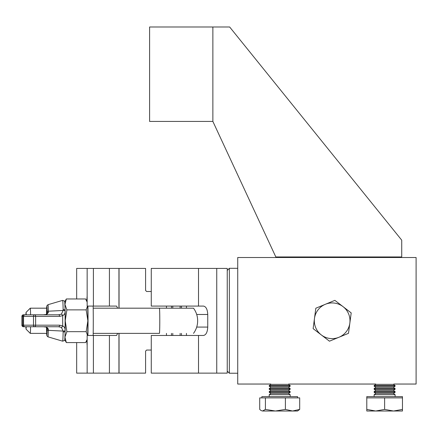 <?xml version="1.0" encoding="UTF-8"?>
<svg xmlns="http://www.w3.org/2000/svg" width="438" height="438" viewBox="0 0 438 438"><rect width="100%" height="100%" fill="white"/><g stroke="black" fill="none" stroke-linecap="round" stroke-linejoin="round"><path stroke-width="0.66" d="M270.783 384.044L237.73 384.044L237.73 257.506L416.1 257.506L416.1 384.044L393.828 384.044M237.73 268.313L229.337 268.313L229.337 373.236L227.24 371.139M212.868 121.425L149.599 121.425L149.599 26.992L212.868 26.992L212.868 121.425L275.82 256.947L401.728 256.947L401.728 240.161L229.654 26.992L212.868 26.992M207.743 314.479C207.475 309.42 206.074 306.622 203.528 306.085L151.274 306.085L151.274 268.417L216.75 268.417L216.75 373.132L151.274 373.132L151.274 335.464L203.528 335.464C206.074 334.928 207.475 332.13 207.743 327.071L207.743 314.479L196.695 314.479M216.75 268.417L227.24 268.417L227.24 373.132L216.75 373.132M76.666 342.582L76.666 373.132L145.586 373.132L145.586 351.095L146.631 350.05L151.274 350.05M151.274 291.5L146.631 291.5L145.586 290.454L145.586 268.417L76.666 268.417L76.666 298.968M87.151 268.417L87.151 306.085L116.596 306.085L117.647 308.182M117.647 333.367L116.596 335.464L87.151 335.464L87.151 373.132M193.508 333.367A21.194 21.194 0 0 0 193.508 308.182L159.416 308.182A12.592 0.367 90 0 1 159.782 320.775A12.592 0.367 90 0 1 159.416 333.367L93.19 333.367M21.9 316.367A1.571 1.571 90 0 1 23.471 314.796A1.571 1.571 0 0 0 21.9 316.367L21.9 325.182L21.9 316.367L22.781 316.367A1.571 0.695 -90 0 1 23.471 314.796L25.119 314.796A1.571 1.571 90 0 0 23.548 316.367L23.548 325.182L33.496 325.182L33.496 316.367L22.781 316.367L22.781 325.182A1.571 0.695 -90 0 0 23.471 326.753A1.571 1.571 90 0 1 21.9 325.182A1.571 1.571 0 0 0 23.471 326.753L25.891 326.753L26.056 329.162L26.236 326.753M26.236 314.796L26.061 312.382L25.891 314.796M30.238 308.204A12.592 0.367 90 0 1 30.249 308.188A12.592 0.367 90 0 1 30.583 314.796M30.583 326.753A12.592 0.367 90 0 1 30.26 333.367L46.828 333.367A12.592 0.367 90 0 1 46.51 327.153M26.056 312.387L30.249 308.188A12.592 0.367 90 0 1 30.26 308.182L46.828 308.182A12.592 0.367 90 0 1 47.14 314.057M93.19 308.182L176.826 308.182M193.508 308.182L176.952 308.182M26.056 329.162L30.249 333.362A12.592 0.367 90 0 1 30.249 333.362A12.592 0.367 90 0 1 30.238 333.345M87.151 296.203A25.18 0.734 -90 0 0 86.855 301.07M86.855 340.479A25.18 0.734 -90 0 0 87.151 345.347M93.152 335.464A25.18 0.734 -90 0 0 93.152 306.085M87.907 335.464A25.18 0.734 -90 0 0 87.907 306.085M64.709 339.768L66.346 342.582L85.624 342.582L87.151 339.434M87.501 335.464L86.177 331.681L66.894 331.681L64.933 337.129L66.346 342.582M65.12 310.389A18.889 0.553 90 0 1 65.207 320.775L66.894 309.869L86.177 309.869L87.863 320.775L86.177 331.681M65.114 330.318L65.12 331.101L65.114 330.318A1.571 0.783 -1.4 0 1 63.138 331.079L48.333 330.351A16.069 0.471 90 0 1 47.956 336.844L62.634 341.164A20.389 0.597 -90 0 0 63.138 331.927L63.138 331.079L61.391 327.394L58.539 326.753A1.571 1.117 -90 0 0 59.656 325.182L62.683 325.938C64.375 326.704 65.185 328.166 65.114 330.318L65.12 331.101A18.883 0.553 90 0 1 65.12 331.161A18.889 0.553 90 0 0 65.207 320.775L66.894 331.681M86.177 309.869L87.501 306.085M87.151 302.116L85.624 298.968L66.346 298.968L64.709 301.782M66.894 309.869L64.933 304.421L66.346 298.968M87.655 335.464A18.889 0.553 90 0 0 87.863 320.775A18.889 0.553 -90 0 0 87.655 306.085M46.51 314.396A12.592 0.367 90 0 1 46.828 308.182M47.167 312.097A1.571 0.936 178.8 0 1 48.333 311.199L48.437 312.447L46.565 314.462A1.571 0.756 -103.8 0 0 46.329 314.451L47.211 313.696L47.167 312.097A14.558 0.427 -90 0 0 46.614 308.182L46.877 305.762L47.956 304.706A16.069 0.471 90 0 1 48.333 311.199L63.138 310.471L63.138 309.622A20.389 0.597 -90 0 0 62.634 300.386L64.397 301.005L64.775 302.209L65.12 310.416A1.571 0.86 178.9 0 0 63.138 309.622M58.539 326.753L25.119 326.753A1.571 1.571 90 0 1 23.548 325.182L23.548 325.182A1.571 1.571 0 0 0 25.119 326.753M21.9 325.182L23.543 325.182L23.543 316.367A1.571 1.571 0 0 1 25.119 314.796L58.539 314.796L43.471 314.796L46.565 314.462M47.167 329.453L47.211 327.865L46.329 327.098A1.571 0.756 -76.2 0 0 46.565 327.082L48.437 329.102L48.333 330.351A1.571 0.936 1.2 0 1 47.167 329.453A14.558 0.427 -90 0 1 46.614 333.367L46.877 335.787L47.956 336.844M47.14 327.493A12.592 0.367 90 0 1 46.828 333.367M65.12 330.778L65.12 310.416A1.571 0.86 178.9 0 1 65.12 310.449L65.114 311.232C65.18 313.389 64.37 314.851 62.683 315.612L59.656 316.367A1.571 1.117 -90 0 0 58.539 314.796L61.391 314.155L63.138 310.471A1.571 0.783 -178.6 0 1 65.114 311.232L65.12 310.449L65.114 311.232M46.329 327.098L43.471 326.753L46.565 327.082M47.211 327.805L47.211 327.969A1.571 1.166 1.8 0 0 48.437 329.102M63.138 331.927A1.571 0.86 1.1 0 0 65.12 331.133A1.571 0.86 1.1 0 0 65.12 331.101M48.437 312.447A1.571 1.166 178.2 0 0 47.211 313.581L47.211 313.745M61.391 327.394A1.571 1.051 -62.5 0 0 62.683 325.938L62.683 315.612A1.571 1.051 -117.5 0 0 61.391 314.155M46.329 314.451L43.471 314.796M180.127 306.085L180.127 308.182M180.127 333.367L180.127 335.464M166.462 306.085L166.462 308.182M166.462 333.367L166.462 335.464M171.461 306.085L171.461 308.182M171.461 333.367L171.461 335.464M186.451 306.085L186.451 308.182M186.451 333.367L186.451 335.464M181.452 306.085L181.452 308.182M181.452 333.367L181.452 335.464M172.786 306.085L172.786 308.182M172.786 333.367L172.786 335.464M395.114 385.577L393.379 384.356L375.87 384.356L374.129 385.577L374.129 386.185L395.114 386.185L395.114 385.577L374.129 385.577M375.87 387.4L374.129 388.615L395.114 388.615L393.379 387.4L375.87 387.4L374.129 386.185M374.129 388.615L374.129 389.229L395.114 389.229L395.114 388.615M375.87 390.444L374.129 391.66L395.114 391.66L393.379 390.444L375.87 390.444L374.129 389.229M374.129 391.66L374.129 392.267L395.114 392.267L395.114 391.66M375.87 393.488L374.129 394.704L395.114 394.704L393.379 393.488L375.87 393.488L374.129 392.267M402.462 397.89L366.787 397.89L366.787 396.631L402.462 396.631L402.462 409.415L393.543 411.008L384.624 409.415L375.705 411.008L402.462 411.008L402.462 409.415M374.129 394.704L374.129 396.631M395.114 394.704L395.114 396.631M366.787 411.008L375.705 411.008L366.787 409.415L366.787 411.008M366.787 397.89L366.787 409.415M384.624 397.89L384.624 409.415M290.191 385.577L288.456 384.356L270.947 384.356L269.211 385.577L269.211 386.185L290.191 386.185L290.191 385.577L269.211 385.577M270.947 387.4L269.211 388.615L290.191 388.615L288.456 387.4L270.947 387.4L269.211 386.185M290.191 388.615L290.191 389.229L269.211 389.229L270.947 390.444L269.211 391.66L269.211 392.267L290.191 392.267L290.191 391.66L269.211 391.66M290.191 391.66L288.456 390.444L270.947 390.444M270.947 393.488L269.211 394.704L290.191 394.704L288.456 393.488L270.947 393.488L269.211 392.267M261.864 397.89L261.864 396.631L297.539 396.631L297.539 397.89M261.141 410.592L262.559 411.008L261.141 410.592L259.712 409.415L259.712 397.89L299.691 397.89L299.691 409.415L292.54 411.008L285.395 409.415L275.398 411.008L297.539 411.008L299.691 409.415M262.559 411.008L275.398 411.008L265.406 409.415L262.559 411.008M265.406 397.89L265.406 409.415M285.395 397.89L285.395 409.415M338.974 337.26A17.838 17.838 0 0 1 314.479 318.431L313.126 328.637L329.453 341.191L348.489 333.329L349.842 323.118A17.838 17.838 0 0 1 338.974 337.26M343.031 306.633A17.838 17.838 0 0 1 349.842 323.118L351.199 312.913L334.867 300.358L325.352 304.29A17.838 17.838 0 0 1 343.031 306.633M325.352 304.29A17.838 17.838 0 0 0 314.479 318.431L315.831 308.221L325.352 304.29M198.518 373.132L198.518 335.464M198.518 306.085L198.518 268.417M196.695 327.071L207.743 327.071M93.403 306.085L93.403 268.417M109.423 306.085L109.423 268.417M118.944 373.132L118.944 333.367M118.944 308.182L118.944 268.417M109.423 373.132L109.423 335.464M93.403 373.132L93.403 335.464M59.656 316.367L35.631 316.367L35.631 325.182L59.656 325.182M34.514 326.753A1.571 1.117 -90 0 0 35.631 325.182L33.496 325.182A1.571 1.018 90 0 0 34.514 326.753M33.496 316.367L35.631 316.367A1.571 1.117 90 0 0 34.514 314.796A1.571 1.018 90 0 0 33.496 316.367M375.705 384.044L288.62 384.044M237.73 373.236L229.337 373.236M227.24 270.41L229.337 268.313M119.043 373.132L119.043 333.367M119.043 308.182L119.043 268.417M87.151 301.585L85.996 299.587M87.151 339.965L85.996 341.963M47.956 304.706L62.634 300.386M65.12 330.789L65.12 331.133C64.824 342.242 64.682 339.477 64.391 340.55L62.634 341.164M393.379 387.4L395.114 386.185M393.379 390.444L395.114 389.229M393.379 393.488L395.114 392.267M288.456 387.4L290.191 386.185M288.456 390.444L290.191 389.229M288.456 393.488L290.191 392.267M290.191 394.704L290.191 396.631M269.211 394.704L269.211 396.631M269.211 388.615L269.211 389.229"/></g></svg>
